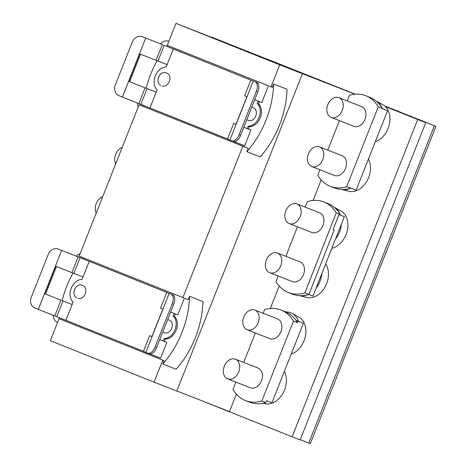 <?xml version="1.0" encoding="UTF-8"?>
<svg xmlns="http://www.w3.org/2000/svg" width="467" height="467" viewBox="0 0 467 467"><rect width="100%" height="100%" fill="white"/><g stroke="black" fill="none" stroke-linecap="round" stroke-linejoin="round"><path stroke-width="0.7" d="M140.841 104.31L227.534 138.927M243.815 127.269L249.144 129.353L247.259 128.594L248.205 126.201A12.685 9.311 111.4 0 0 259.045 117.363A12.685 9.311 111.4 0 0 257.206 103.458L258.14 101.105M157.969 61.054L167.104 64.668L166.153 67.061A12.685 9.311 111.4 0 0 155.313 75.899A12.685 9.311 111.4 0 0 157.151 89.798L156.206 92.192L128.804 81.398L139.703 53.874L157.957 61.084L164.186 45.352L163.421 45.03L255.221 81.842A8.459 4.507 111.5 0 1 256.29 91.386L239.162 134.642A8.459 4.507 111.5 0 1 231.883 140.83A8.459 4.507 111.5 0 1 231.865 140.824L227.487 139.043L233.716 123.311L236.028 124.193M160.747 85.356A6.766 4.968 111.4 0 1 158.622 77.236A6.766 4.968 111.4 0 1 165.703 72.764A6.766 4.968 111.4 0 1 165.727 72.77L167.168 73.348A6.766 4.968 111.4 0 1 169.293 81.468A6.766 4.968 111.4 0 1 162.212 85.94A6.766 4.968 111.4 0 1 162.189 85.934L162.481 86.033M246.798 119.727A6.766 4.968 -68.6 0 0 247.189 119.914L248.631 120.486A6.766 4.968 -68.6 0 0 248.654 120.498A6.766 4.968 -68.6 0 0 255.741 116.02A6.766 4.968 -68.6 0 0 253.61 107.906L252.174 107.328A6.766 4.968 -68.6 0 0 252.151 107.317A6.766 4.968 -68.6 0 0 251.76 107.194M56.77 316.649L143.462 351.26M159.743 339.608L165.073 341.692L163.187 340.928L164.133 338.534A12.685 9.311 111.4 0 0 174.973 329.702A12.685 9.311 111.4 0 0 173.14 315.797L174.068 313.445M44.733 293.737L61.218 300.246L44.733 293.737L55.631 266.213L73.885 273.423L80.114 257.691L79.349 257.37L171.15 294.181A8.459 4.507 111.5 0 1 172.218 303.725L155.091 346.981A8.459 4.507 111.5 0 1 147.811 353.169A8.459 4.507 111.5 0 1 147.794 353.163L143.416 351.377L149.644 335.65L151.956 336.532M80.114 257.691L59.21 249.419A8.459 7.484 -68.8 0 0 59.157 249.401L58.328 249.08A8.459 7.484 111.2 0 0 48.317 254.194L31.19 297.45A8.459 7.484 111.2 0 0 35.025 308.08L56.764 316.673L62.987 300.946L62.222 300.625L72.134 304.531L73.08 302.137A12.685 9.311 111.4 0 1 71.241 288.232A12.685 9.311 111.4 0 1 82.087 279.4L83.033 277.007L73.897 273.393M76.676 297.695A6.766 4.968 111.4 0 1 74.551 289.575A6.766 4.968 111.4 0 1 81.632 285.103A6.766 4.968 111.4 0 1 81.661 285.109L83.097 285.687A6.766 4.968 111.4 0 1 85.227 293.807A6.766 4.968 111.4 0 1 78.141 298.279A6.766 4.968 111.4 0 1 78.117 298.273L78.409 298.372M162.726 332.066A6.766 4.968 -68.6 0 0 163.117 332.247L164.559 332.825A6.766 4.968 -68.6 0 0 164.582 332.837A6.766 4.968 -68.6 0 0 171.669 328.359A6.766 4.968 -68.6 0 0 169.544 320.239L168.102 319.667A6.766 4.968 -68.6 0 0 168.079 319.656A6.766 4.968 -68.6 0 0 167.694 319.527M318.401 79.659L329.533 84.06L318.395 79.67M321.103 80.715L322.166 81.153M274.684 62.158L283.113 65.503L276.312 62.823L276.16 63.22M270.475 60.576L264.485 58.206L270.475 60.576L269.757 60.278L269.599 60.675M268.49 59.776L269.243 60.085L269.085 60.482M285.068 66.285L277.614 63.366L285.063 66.302M273.475 61.802L279.78 64.271L271.502 61.008L271.35 61.399M270.428 60.582L273.843 61.948M264.264 58.089L265.309 58.538M266.435 58.959L264.497 58.177M315.75 78.549L308.296 75.631L315.733 78.596M308.448 75.631L300.993 72.712L308.442 75.648M299.592 72.204L291.367 68.953L299.598 72.192L299.44 72.589M295.296 70.499L296.563 71.007L296.411 71.404M300.713 72.636L297.823 71.48M297.596 71.416L296.994 71.177M291.455 68.958L296.819 71.077L290.03 68.392L292.5 69.379L292.348 69.776M293.626 69.811L291.688 69.052M289.347 67.995L281.893 65.076L289.347 67.995M279.599 64.218L284.963 66.337L278.174 63.652L280.649 64.644L280.492 65.036M281.776 65.088L279.832 64.312M291.344 68.894L283.714 65.894L291.344 68.894M282.879 65.561L286.154 66.839M296.668 70.92L306.486 74.843L296.65 70.961M279.698 64.814L175.966 23.35L274.45 62L355.113 94.246L279.698 64.814L270.977 86.839L272.314 87.358L273.644 84.007L287.024 89.244A82.472 60.512 -68.6 0 1 260.236 156.9L246.856 151.658L248.187 148.308L242.834 146.212L182.895 297.602L79.162 256.138L139.102 104.748L242.834 146.212M321.214 179.918L313.088 200.448M279.208 286.026L270.305 308.512M236.384 394.183L229.495 411.579L176.835 390.967M246.856 51.201L211.639 37.313M201.902 400.779L300.112 439.972L425.752 122.646L417.726 119.505L292.085 436.832M417.726 119.505L385.427 106.593M355.375 94.223L277.474 63.208M384.709 105.951L435.974 126.323L387.575 107.381L425.752 122.646M435.974 126.323L310.339 443.65L308.763 443.043L434.398 125.716M300.223 439.698L308.763 443.043M211.703 37.144L254.889 54.341M254.865 310.059A10.572 7.758 -68.6 0 0 254.824 310.041A10.572 7.758 -68.6 0 0 243.751 317.058A10.572 7.758 -68.6 0 0 247.119 329.731A10.572 7.758 -68.6 0 0 258.187 322.744A10.572 7.758 -68.6 0 0 254.865 310.059M235.403 359.211A10.572 7.758 -68.6 0 0 235.368 359.193A10.572 7.758 -68.6 0 0 224.288 366.21A10.572 7.758 -68.6 0 0 227.657 378.883A10.572 7.758 -68.6 0 0 238.725 371.895A10.572 7.758 -68.6 0 0 235.403 359.211M254.824 310.041L277.573 318.943A10.572 7.758 111.4 0 1 277.608 318.961A10.572 7.758 111.4 0 1 280.93 331.646A10.572 7.758 111.4 0 1 269.862 338.639A10.572 7.758 111.4 0 1 269.827 338.622M250.365 387.773A10.572 7.758 -68.6 0 0 250.4 387.791A10.572 7.758 -68.6 0 0 261.467 380.798A10.572 7.758 -68.6 0 0 258.146 368.113A10.572 7.758 -68.6 0 0 258.111 368.101L235.368 359.193M263.16 313.304L264.631 309.586A42.293 31.032 111.4 0 1 280.976 310.012A42.293 31.032 111.4 0 1 293.451 321.103L261.812 401.007A42.293 31.032 111.4 0 1 245.473 400.575A42.293 31.032 111.4 0 1 232.998 389.49L235.917 382.117M243.698 362.456L255.379 332.965M263.219 403.219L264.555 403.552A20.186 14.81 -68.6 0 0 264.935 403.64L265.209 403.71A20.151 14.786 -68.6 0 0 282.669 393.763A20.151 14.786 -68.6 0 0 284.356 371.388M261.812 401.007L265.828 402.577A42.293 31.032 -68.6 0 1 249.483 402.145L245.473 400.575M297.461 322.674A42.293 31.032 -68.6 0 0 295.967 320.344L298.051 321.179L297.461 322.674L293.451 321.103M295.967 320.344A42.293 31.032 -68.6 0 0 284.987 311.588L280.976 310.012M285.938 311.985A21.143 15.516 111.4 0 1 288.991 312.23A21.143 15.516 111.4 0 1 292.12 313.392L298.664 316.982A20.186 14.81 -68.6 0 1 299.143 317.256L299.388 317.391A20.151 14.786 -68.6 0 1 305.272 336.672A20.151 14.786 -68.6 0 1 291.204 354.097M292.12 313.392A21.143 15.516 111.4 0 1 298.36 321.261L303.404 323.275L271.957 402.706L266.604 400.61L265.828 402.577M295.92 320.28L298.36 321.261M298.051 321.179L303.404 323.275M102.722 196.636A10.572 7.758 -68.6 0 0 96.208 213.075M289.114 223.547A10.572 7.758 -68.6 0 0 289.155 223.565A10.572 7.758 -68.6 0 0 300.211 216.6A10.572 7.758 -68.6 0 0 296.86 203.875A10.572 7.758 -68.6 0 0 285.792 210.862A10.572 7.758 -68.6 0 0 289.114 223.547M311.863 232.455A10.572 7.758 -68.6 0 0 311.898 232.467A10.572 7.758 -68.6 0 0 322.977 225.45A10.572 7.758 -68.6 0 0 319.609 212.777L296.86 203.875M277.439 253.038A10.572 7.758 -68.6 0 0 277.404 253.026A10.572 7.758 -68.6 0 0 266.324 260.043A10.572 7.758 -68.6 0 0 269.692 272.716A10.572 7.758 -68.6 0 0 280.76 265.723A10.572 7.758 -68.6 0 0 277.439 253.038M292.4 281.607A10.572 7.758 -68.6 0 0 292.435 281.619A10.572 7.758 -68.6 0 0 303.503 274.631A10.572 7.758 -68.6 0 0 300.182 261.946A10.572 7.758 -68.6 0 0 300.147 261.929L277.404 253.026M305.155 207.12L307.327 201.569A42.293 31.032 111.4 0 1 323.847 201.948L327.863 203.519A42.293 31.032 -68.6 0 1 340.239 214.446L340.029 214.989L338.96 214.569L333.123 229.478L339.019 214.592L344.372 216.688L312.919 296.119L308.815 294.508M323.847 201.948A42.293 31.032 111.4 0 1 336.228 212.876L304.91 292.902L308.926 294.479A42.293 31.032 -68.6 0 1 292.406 294.099L288.39 292.529A42.293 31.032 111.4 0 1 276.015 281.601L278.186 276.044M304.91 292.902A42.293 31.032 111.4 0 1 288.39 292.529M285.892 256.348L297.45 226.81M340.239 214.446L336.228 212.876M333.123 229.478L334.191 229.898L308.926 294.479M331.85 248.316A20.151 14.786 -68.6 0 0 347.098 231.369A20.151 14.786 -68.6 0 0 341.424 211.224L341.179 211.084A20.186 14.81 -68.6 0 0 340.7 210.81L334.156 207.22A21.143 15.516 111.4 0 1 339.999 214.044M340.204 214.546A21.143 15.516 111.4 0 1 340.402 215.1M341.395 224.195A21.143 15.516 111.4 0 1 335.516 239.046M321.938 273.347A21.143 15.516 111.4 0 1 316.054 288.197M307.484 294.87A21.143 15.516 111.4 0 1 299.68 295.658L306.591 297.386A20.186 14.81 -68.6 0 0 306.971 297.473L307.245 297.543A20.151 14.786 -68.6 0 0 325.149 286.82A20.151 14.786 -68.6 0 0 325.645 263.978M168.768 41.271L168.856 41.306A10.572 7.758 -68.6 0 0 168.803 41.283A10.572 7.758 -68.6 0 0 168.768 41.271A10.572 7.758 -68.6 0 0 160.444 43.886M137.275 102.95A10.572 7.758 -68.6 0 0 138.244 106.908M80.143 253.651A10.572 7.758 -68.6 0 0 76.378 256.225M53.203 315.283A10.572 7.758 -68.6 0 0 57.529 322.452A10.572 7.758 -68.6 0 0 57.54 322.458L57.529 322.452M122.179 147.484A10.572 7.758 -68.6 0 0 115.67 163.923M59.245 318.739A82.472 60.512 111.4 0 1 59.327 317.653M62.14 300.573A82.472 60.512 111.4 0 1 73.004 273.084M82.671 258.66A82.472 60.512 111.4 0 1 83.354 257.813M162.779 360.121L59.046 318.657L50.325 340.677L154.057 382.146L162.779 360.121L164.115 360.647L162.785 363.997L176.164 369.234A82.472 60.512 -68.6 0 0 202.952 301.583L189.573 296.347L188.248 299.697L182.895 297.602M302.441 73.722L176.8 391.048L154.057 382.146M143.316 106.4A82.472 60.512 111.4 0 1 143.398 105.314M146.206 88.234A82.472 60.512 111.4 0 1 157.075 60.745M166.742 46.321A82.472 60.512 111.4 0 1 167.443 45.451M139.102 104.748L248.187 148.308M273.644 84.007A82.472 60.512 111.4 0 1 246.856 151.658M164.115 360.647L59.046 318.657M175.966 23.35L167.244 45.369L270.977 86.839M189.573 296.347A82.472 60.512 111.4 0 1 162.785 363.997M164.186 45.352L256.716 82.431A8.459 4.507 -68.5 0 1 257.784 91.976L256.29 91.386M247.247 128.623L248.462 129.061L249.407 126.668A12.685 9.311 -68.6 0 0 260.247 117.836A12.685 9.311 -68.6 0 0 258.414 103.931L259.343 101.578M155.972 60.313L162.417 44.651L143.281 37.08A8.459 7.484 -68.8 0 0 143.223 37.062L142.4 36.741A8.459 7.484 111.2 0 0 132.389 41.861L115.261 85.111A8.459 7.484 111.2 0 0 119.097 95.747L140.83 104.334L147.058 88.607M142.4 36.741A8.459 7.484 111.2 0 1 142.453 36.759L162.201 44.563M128.804 81.398L129.61 81.713L140.503 54.195M129.61 81.713L156.206 92.186M249.407 126.668L248.205 126.201M257.206 103.458L258.414 103.931M233.955 141.565L244.685 145.786L250.913 130.054L243.809 127.275M248.462 129.061L250.913 130.054M250.837 80.055L244.609 95.788L246.903 96.727L236.004 124.251L233.716 123.311M236.022 124.21L235.485 124.012L236.01 124.24M254.708 99.751L261.812 102.53L268.035 86.804M233.383 141.419L233.366 141.413A8.459 4.507 -68.5 0 0 233.383 141.419A8.459 4.507 -68.5 0 0 240.663 135.232L257.784 91.976M71.9 272.652L78.129 256.92L77.58 256.669L172.65 294.765A8.459 4.507 -68.5 0 1 173.718 304.315L172.218 303.725M163.176 340.963L164.39 341.4L165.341 339.007A12.685 9.311 -68.6 0 0 176.182 330.175A12.685 9.311 -68.6 0 0 174.343 316.27L175.271 313.917M58.328 249.08A8.459 7.484 111.2 0 1 58.381 249.098L78.129 256.903M45.538 294.052L56.431 266.534M165.341 339.007L164.133 338.534M173.14 315.797L174.343 316.27M149.884 353.904L160.613 358.125L166.842 342.393L159.737 339.614M164.39 341.4L166.842 342.393M166.766 292.395L160.543 308.127L162.831 309.066L151.933 336.59L149.644 335.65M151.95 336.549L151.413 336.351L151.938 336.573M170.636 312.09L177.74 314.869L183.969 299.143M147.829 353.175L149.294 353.752A8.459 4.507 -68.5 0 0 149.312 353.758A8.459 4.507 -68.5 0 0 156.591 347.571L173.718 304.315M62.987 300.946L72.14 304.525M340.04 214.954L344.372 216.688M338.937 97.72A10.572 7.758 -68.6 0 0 338.896 97.702A10.572 7.758 -68.6 0 0 327.816 104.719A10.572 7.758 -68.6 0 0 331.191 117.392A10.572 7.758 -68.6 0 0 342.258 110.405A10.572 7.758 -68.6 0 0 338.937 97.72M353.893 126.283A10.572 7.758 -68.6 0 0 353.933 126.3A10.572 7.758 -68.6 0 0 365.001 119.307A10.572 7.758 -68.6 0 0 361.68 106.622A10.572 7.758 -68.6 0 0 361.639 106.61L338.896 97.702M350.752 188.073L356.105 190.168L387.552 110.737L378.282 106.838L346.648 186.742L350.752 188.073M382.216 108.607L387.552 110.737M319.475 146.871A10.572 7.758 -68.6 0 0 319.44 146.854A10.572 7.758 -68.6 0 0 308.36 153.871A10.572 7.758 -68.6 0 0 311.728 166.55A10.572 7.758 -68.6 0 0 322.796 159.556A10.572 7.758 -68.6 0 0 319.475 146.871M334.436 175.434A10.572 7.758 -68.6 0 0 334.471 175.452A10.572 7.758 -68.6 0 0 345.539 168.459A10.572 7.758 -68.6 0 0 342.218 155.774A10.572 7.758 -68.6 0 0 342.183 155.762L319.44 146.854M346.648 186.742A42.293 31.032 111.4 0 1 330.303 186.31A42.293 31.032 111.4 0 1 317.834 175.224L319.988 169.778M330.303 186.31L334.319 187.88A42.293 31.032 -68.6 0 0 350.659 188.312M327.77 150.117L339.445 120.626M347.232 100.965L349.468 95.321A42.293 31.032 111.4 0 1 365.807 95.747A42.293 31.032 111.4 0 1 378.282 106.838M382.298 108.408A42.293 31.032 -68.6 0 0 369.823 97.323L365.807 95.747M350.028 188.493A21.143 15.516 111.4 0 1 341.476 189.433L348.627 191.219A20.186 14.81 -68.6 0 0 349.007 191.307L349.281 191.371A20.151 14.786 -68.6 0 0 366.741 181.424A20.151 14.786 -68.6 0 0 368.428 159.049M376.052 100.977A21.143 15.516 111.4 0 1 376.192 101.053A21.143 15.516 111.4 0 1 376.688 101.339A21.143 15.516 111.4 0 1 382.152 108.163M375.27 141.758A20.151 14.786 -68.6 0 0 389.344 124.333A20.151 14.786 -68.6 0 0 383.454 105.052L383.209 104.917A20.186 14.81 -68.6 0 0 382.736 104.643L376.192 101.053M286.837 67.114L284.345 66.145L287.876 67.534L287.725 67.925M284.345 66.145L283.901 65.964L283.743 66.355M173.327 48.942L167.104 64.668M156.206 92.192L149.977 107.924M89.261 261.275L83.033 277.007M72.134 304.531L65.905 320.263M122.377 97.048L145.733 38.066M138.845 103.563L145.079 87.819M143.281 37.08L142.453 36.759M234.691 141.857L234.813 141.548M253.248 81.048L229.892 140.03M255.221 81.842L256.716 82.431M257.86 83.336L258.041 82.875M239.162 134.642L240.663 135.232M38.306 309.387L61.662 250.405M54.779 315.902L61.008 300.158M59.21 249.419L58.381 249.098M150.619 354.196L150.742 353.887M169.177 293.381L145.821 352.369M171.15 294.181L172.65 294.765M173.788 295.675L173.969 295.214M155.091 346.981L156.591 347.571M322.726 81.392L322.58 81.778M163.117 332.247L164.857 332.93M247.189 119.914L248.923 120.591M269.862 338.639L247.119 329.731M250.4 387.791L227.657 378.883M311.898 232.467L289.155 223.565M292.435 281.619L269.692 272.716M149.312 353.758L147.811 353.169M353.933 126.3L331.191 117.392M334.471 175.452L311.728 166.55M265.157 58.906L265.309 58.509M277.667 63.798L277.824 63.407M324.086 82.355L324.238 81.959"/></g></svg>
